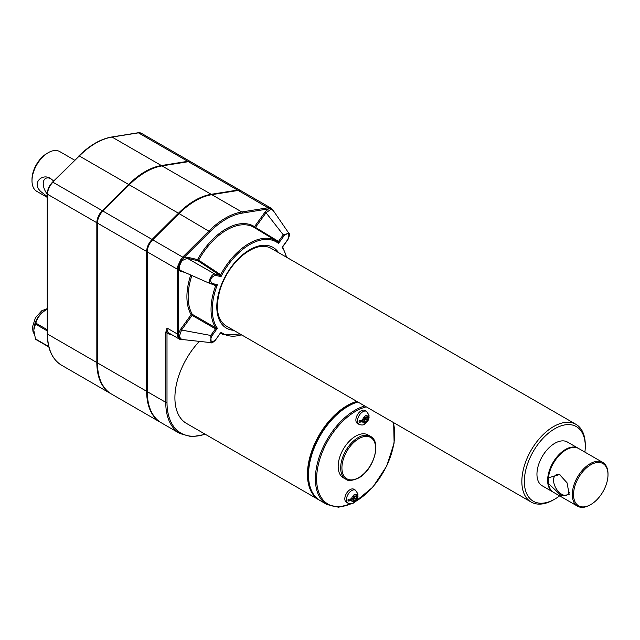 <?xml version="1.0" encoding="UTF-8"?>
<svg xmlns="http://www.w3.org/2000/svg" width="640" height="640" viewBox="0 0 640 640"><rect width="100%" height="100%" fill="white"/><g stroke="black" fill="none" stroke-linecap="round" stroke-linejoin="round"><path stroke-width="0.96" d="M548.424 483.488L548.424 477.8L559.512 474.536L567.064 482.816L569.184 494.592L561.32 495.76L548.424 483.488A25.248 14.576 120 0 0 553.48 492.304L577.52 506.184A25.248 14.576 120 0 0 590.144 504.928L590.768 504.568A24.368 14.072 120 0 0 608 474.728A24.368 14.072 120 0 0 590.768 464.776A24.368 14.072 120 0 0 573.536 494.624A24.368 14.072 120 0 0 590.768 504.568M569.288 492.544A11.48 6.624 60 0 1 567.416 494.832A11.48 6.624 60 0 1 559.472 492.632A11.48 6.624 60 0 1 553.784 482.512A11.48 6.624 60 0 1 555.936 474.952A11.48 6.624 60 0 1 560.008 474.752M549.184 486.784A24.72 14.272 -60 0 1 553.12 462.936A24.72 14.272 -60 0 1 571.808 447.608M608 474.728L608 474A25.248 14.576 120 0 0 602.768 462.44A25.248 14.576 120 0 0 590.144 463.696A25.248 14.576 120 0 0 573.648 485.944A25.248 14.576 120 0 0 577.52 506.184M602.768 462.44L578.736 448.568A25.248 14.576 120 0 0 560.432 454.16A25.248 14.576 120 0 0 548.424 477.8M578.416 448.392A25.248 14.576 120 0 0 578.112 448.208A25.248 14.576 120 0 0 558.648 454.968A25.248 14.576 120 0 0 547.632 480.384A25.248 14.576 120 0 0 552.856 491.944A25.248 14.576 120 0 0 553.176 492.12M47.248 194.096A11.48 6.624 60 0 1 45.304 191.136A11.48 6.624 60 0 1 43.24 183.696A11.48 6.624 60 0 1 45.616 178.44A11.48 6.624 60 0 1 51.064 178.848M47.248 196.576L42.272 192.728C30.336 183.936 42.056 172.496 50.768 178.672L53.672 181M74.616 160.168L59.712 151.56A22.96 13.256 120 0 0 48.232 152.696L46.984 153.416A21.192 12.232 120 0 0 32 179.376L32 180.816A22.96 13.256 120 0 0 36.752 191.32L47.248 197.384M46.984 153.416L48.232 152.696A22.96 13.256 120 0 0 32 180.816M240.896 190.76A11.616 6.712 120 0 0 240.592 190.56A11.616 6.712 120 0 0 237.576 190.088L211.2 194.312A68.128 39.336 120 0 0 178.448 213.216L152.072 239.448A11.616 6.712 120 0 0 146.648 251.504L146.648 391.304A68.128 39.336 120 0 0 160.76 422.488A68.128 39.336 120 0 0 161.072 422.672M240.592 190.56L191.392 162.16A11.616 6.712 120 0 0 188.376 161.688L162 165.904A68.128 39.336 120 0 0 129.248 184.816L102.88 211.048A11.616 6.712 120 0 0 97.456 223.104L97.456 362.904A68.128 39.336 120 0 0 111.56 394.088L160.76 422.488M273.376 210.728L270.872 208.672L268.576 208.872A0.88 0.648 -98.4 0 0 268.168 207.752L271.432 208.368L241.216 190.92A11.616 6.712 120 0 0 238.2 190.448L211.824 194.672A68.128 39.336 120 0 0 179.072 213.576L152.696 239.816A11.616 6.712 120 0 0 147.272 251.864L147.272 391.664A68.128 39.336 120 0 0 161.384 422.848L179.864 433.52A68.128 39.336 -60 0 1 165.752 402.336A0.88 0.512 0 0 0 167 402.336L167 328.024L165.752 332.528A0.88 0.512 0 0 0 167 332.528A12.504 7.216 -60 0 0 171.096 334.312M273.632 211.328L271.432 208.368L273.048 210.08M559.64 495.856A43.088 24.88 -60 0 1 554.808 499.088A43.088 24.88 -60 0 1 524.344 481.504A43.088 24.88 -60 0 1 554.808 428.728A43.088 24.88 -60 0 1 585.272 446.32A43.088 24.88 -60 0 1 584.888 452.12M553.56 499.816L554.808 499.088L553.56 499.816A44.856 25.896 -60 0 1 531.136 502.032A44.856 25.896 -60 0 1 531.136 450.24A44.856 25.896 -60 0 1 575.984 424.344A44.856 25.896 -60 0 1 585.272 444.88L585.272 446.32M47.344 309.096L44.976 310.472A15.72 9.072 120 0 0 33.864 329.72L35.48 324.112L47.248 330.904M33.864 330.584L35.48 338.928A19.072 11.008 120 0 0 35.856 339.464L48.832 346.952M44.976 310.472L47.248 309.152A19.072 11.008 120 0 0 46.968 309.32C41.12 312.744 37.416 317.344 35.856 323.144A19.072 11.008 120 0 0 35.48 324.112M35.48 338.928L48.736 346.576M35.856 323.144L47.248 329.72M189.136 161.616A11.264 6.504 120 0 0 187.664 161.648L161.296 165.864A67.776 39.128 120 0 0 128.712 184.672L102.336 210.912A11.264 6.504 120 0 0 97.08 222.6L97.08 362.392A67.776 39.128 120 0 0 103.12 385.8M191.072 161.992A11.616 6.712 120 0 0 190.768 161.8A11.616 6.712 120 0 0 187.752 161.328L161.376 165.544A68.128 39.336 120 0 0 128.624 184.456L102.256 210.688A11.616 6.712 120 0 0 96.832 222.744L96.832 362.536A68.128 39.336 120 0 0 110.936 393.728A68.128 39.336 120 0 0 111.256 393.904M366.552 411.384L364.928 410.44A7.504 4.336 -60 0 0 357.424 414.776A7.504 4.336 -60 0 0 357.424 423.44L359.048 424.376A7.504 4.336 -60 0 1 359.048 415.712A7.504 4.336 -60 0 1 366.552 411.384L369.064 415.24L368.008 416.896L366.048 418.024L364.8 417.304L364.8 416.216M366.048 418.024L366.04 415.496L364.536 416.36L364.552 418.888L362.592 420.024L359.136 420.576A7.032 4.056 120 0 0 359.136 422.304L363.304 419.896L364.552 420.616L364.536 423.136L365.296 422.712L366.04 422.272L366.048 419.752L368.008 418.624L368.968 416.632A7.032 4.056 120 0 0 369.024 415.784M364.552 421.704L364.8 419.032L368.968 416.632L369.072 417.304C368.816 419.872 367.312 422.168 364.568 424.184C363.4 425.184 361.56 425.248 359.048 424.376M359.136 422.304L362.592 421.752L364.552 420.616M364.8 421.56L366.04 422.272M355.496 490.184L353.872 489.24A7.504 4.336 -60 0 0 348.088 491.256A7.504 4.336 -60 0 0 344.816 498.808A7.504 4.336 -60 0 0 346.368 502.24L347.992 503.176A7.504 4.336 -60 0 1 347.992 494.512A7.504 4.336 -60 0 1 355.496 490.184L358.008 494.04L356.952 495.696L354.992 496.824L353.744 496.104L353.744 495.016M354.992 496.824L354.976 494.296L353.48 495.16L353.488 497.688L351.536 498.824L348.08 499.376A7.032 4.056 120 0 0 348.08 501.104L352.24 498.696L353.488 499.416L353.48 501.936L354.24 501.512L354.976 501.072L354.992 498.552L356.952 497.424L357.904 495.432A7.032 4.056 120 0 0 357.96 494.584M353.488 500.504L353.744 497.832L357.904 495.432L358.008 496.104C357.76 498.672 356.256 500.968 353.512 502.984C352.344 503.984 350.504 504.048 347.992 503.176M353.744 500.36L354.976 501.072M348.08 501.104L351.536 500.552L353.488 499.416M345.784 479.192L343.288 477.752A24.72 14.272 -60 0 1 338.168 466.432A24.72 14.272 -60 0 1 348.96 441.56A24.72 14.272 -60 0 1 368.008 434.936L370.504 436.376A24.72 14.272 -60 0 0 345.784 450.648A24.72 14.272 -60 0 0 345.784 479.192C347.872 481.232 352.136 480.84 358.584 478.016C373.44 470.256 382.064 441.992 370.504 436.376M314.512 495.656A55.624 32.112 -60 0 1 307.76 474.112A55.624 32.112 -60 0 1 357.272 401.656M319.6 500.256A56.064 32.368 -60 0 1 319.064 499.96A56.064 32.368 -60 0 1 307.448 474.296A56.064 32.368 -60 0 1 356.84 401.408M364.768 405.984A56.064 32.368 -60 0 0 320.56 453.264A56.064 32.368 -60 0 0 326.992 504.536L320.128 500.576A56.064 32.368 -60 0 1 308.512 474.904A56.064 32.368 -60 0 1 357.904 402.016M219.8 275.264A0.88 0.496 123.4 0 0 220.648 274.688L220.672 274.704A0.88 0.472 123 0 1 219.848 275.288L197.792 260.712L187.224 258.248L215.088 274.176L215.32 275.32L221.008 276.64A53.008 30.608 -60 0 1 278.52 243.432L284.208 235.544L283.256 234.824L288.84 233.272L273.048 210.248L271.08 209.216L266.04 212.752L283.256 234.824L278.496 241.424L278.52 243.432L277.648 241.776A53.888 31.112 -60 0 0 276.424 240.968L254.208 227.496A54.44 31.432 120 0 0 198.624 260.16L197.552 259.576A55.328 31.944 -60 0 1 254.52 226.688L265.088 212.024L268.376 208.944A0.88 0.656 -99.1 0 0 267.968 207.784L238.2 190.448M220.672 274.704L221.008 276.64L219.848 275.288L215.088 274.176C211.512 273.176 206.968 283.288 210.744 283.824L211.696 283.368C209.6 279.92 210.808 277.232 215.32 275.32M241.864 335.024L222.536 334.304A53.888 31.112 -60 0 1 220.648 333.104L220.624 333.088A0.88 0.536 116 0 1 220.672 333.112L220.648 333.104A0.88 0.544 118.5 0 0 220.624 333.088L220.624 333.088A0.88 0.536 116 0 0 220.552 333.064L215.32 340.048C210.808 343.336 209.6 342.048 211.696 336.176L210.744 335.456L211.208 342.656C211.496 343.368 212.896 342.552 215.408 340.2L220.04 333.496M220.672 333.112L221.008 332.16A53.008 30.608 -60 0 0 241.464 334.792M211.696 336.176L217.384 328.288L215.504 328.848A0.88 0.464 117.5 0 0 215.696 327.8L217.384 328.288A53.008 30.608 -60 0 1 217.384 284.696L211.696 283.368M265.088 212.024L266.04 212.752L255.472 227.408L278.496 241.424A0.88 0.48 -56.2 0 1 277.68 241.8L276.424 240.968A53.888 31.112 -60 0 0 220.648 274.688L198.624 260.16A0.88 0.496 123.5 0 1 197.792 260.712A0.88 0.712 103.1 0 1 197.552 259.576L186.992 257.112L187.224 258.248L181.848 260.736L181.384 260.336L178.624 266.456L178.488 269.408A0.88 0.512 180 0 1 177.24 269.408L177.808 266.144L180.608 259.912L182.664 257.112L152.696 239.816M278.456 241.4A0.88 0.472 -58.6 0 1 277.68 241.792M254.6 227.736A0.88 0.72 123 0 1 254.52 226.688L255.472 227.408A0.88 0.472 -58.7 0 1 254.752 227.832M180.608 339.696A0.88 0.76 -74.6 0 0 180.76 339.76L177.808 336.704L177.24 333.688A0.88 0.512 0 0 0 178.488 333.688L180.576 329.312L181.52 330.04L210.744 335.456L215.504 328.848L192.088 315.376L181.52 330.04L179.232 336.68A0.88 0.576 -7.3 0 0 178.624 336.68L181.384 339.624L182.656 339.56M182.664 339.728A0.88 0.664 -99.8 0 0 183.032 339.792L180.76 339.76A0.88 0.76 -74.6 0 0 181.384 339.624A0.88 0.688 91.7 0 1 181.8 339.464L181.848 339.464M186.992 257.112L183.704 257.832L181.384 260.336L180.608 259.912M268.576 208.872L242.2 213.128A0.88 0.656 -99.1 0 0 241.792 211.968L267.968 207.784M179.072 213.576L209.88 231.792L183.704 257.832L182.864 256.92L209.04 230.88A68.128 39.336 -60 0 1 241.792 211.968L211.824 194.672M211 283.88L215.568 284.952A0.88 0.504 -63.8 0 1 215.672 285.752L212.76 284.312M215.464 328.824A0.88 0.472 119.9 0 0 215.672 327.792L215.696 327.8A53.888 31.112 -60 0 1 215.672 285.752L217.384 284.696L215.504 284.936M191.856 275.528A54.44 31.432 120 0 0 192.304 314.36A0.88 0.688 -30.4 0 0 191.136 314.656L192.088 315.376A0.88 0.472 120 0 0 192.304 314.36L215.672 327.792M215.592 284.968A0.88 0.48 -64.1 0 1 215.696 285.76L215.672 285.752M215.656 284.984L210.872 283.872M552.856 491.944L542.184 485.776A25.248 14.576 -60 0 1 536.952 474.216A25.248 14.576 -60 0 1 547.976 448.808A25.248 14.576 -60 0 1 567.432 442.04L578.112 448.208M282.84 246.064L282.144 247.304A53.008 30.608 -60 0 1 286.312 257.104M282.936 246.2L282.768 247.208L286.72 257.336M284.208 235.544C288.712 232.256 289.92 233.544 287.832 239.416L282.144 247.304M319.064 499.96L186.52 423.44A56.064 32.368 -60 0 1 199.36 341.368M238.952 190.376A11.264 6.504 120 0 0 237.488 190.408L211.112 194.632A67.776 39.128 120 0 0 178.536 213.44L152.16 239.672A11.264 6.504 120 0 0 146.904 251.36L146.904 391.16A67.776 39.128 120 0 0 152.936 414.568M353.744 497.832L354.992 498.552M364.8 419.032L366.048 419.752M181.848 260.736L179.232 266.544C179.08 268.952 179.848 270.416 181.52 270.928L180.576 271.384L178.488 269.408L178.624 336.68A0.88 0.584 -22.5 0 1 177.808 336.704M210.448 283.728L181.52 270.928M179.232 336.68L181.616 339.448L211.208 342.656M270.568 207.976A0.88 0.656 -71 0 1 270.872 208.672A0.88 0.688 -88.3 0 0 271.08 209.216M177.808 266.144L178.624 266.456A0.88 0.432 -173.6 0 1 179.232 266.544M237.576 190.088L188.376 161.688M129.144 184.92L128.712 184.672M102.768 211.16L102.336 210.912M364.552 422.88A3.976 2.296 -60 0 1 362.592 421.752M362.592 420.024A3.976 2.296 -60 0 1 364.552 416.632M366.048 415.76A3.976 2.296 -60 0 1 368.008 416.896M368.008 418.624A3.976 2.296 -60 0 1 366.048 422.016M353.488 501.68A3.976 2.296 -60 0 1 351.536 500.552M358.768 477.608A23.84 13.76 -60 0 1 344.176 456.84A23.84 13.76 -60 0 1 373.368 439.984A23.84 13.76 -60 0 1 358.768 477.608M147.272 391.664L165.752 402.336L165.752 332.528M205.08 434.152A67.24 38.824 -60 0 1 167 402.336M52.52 182.408L79.304 155.976L52.52 182.144C49.192 185.664 47.432 189.584 47.248 193.904A0.88 0.512 0 0 0 47.512 194.264A11.616 6.712 -60 0 1 52.928 182.216L102.256 210.688M128.624 184.456L79.304 155.976A68.128 39.336 -60 0 1 112.056 137.072A0.88 0.656 -99.1 0 0 111.704 137C100.704 138.912 89.768 145.216 78.896 155.904M47.512 193.544A0.88 0.512 0 0 0 47.248 193.904L47.248 333.704A0.88 0.512 0 0 0 47.512 334.064L47.512 194.264L96.832 222.744M161.376 165.544L112.056 137.072L138.432 132.848A0.88 0.656 -99.1 0 0 138.08 132.776L111.704 137M187.752 161.328L138.432 132.848A11.616 6.712 -60 0 1 141.448 133.32L190.768 161.8M47.248 333.704C47.416 348.928 52.2 359.44 61.616 365.248A68.128 39.336 -60 0 1 47.512 334.064L96.832 362.536M393.192 422.392A55.184 31.856 -60 0 1 355.648 501.4A55.184 31.856 -60 0 1 355.24 501.632M350.856 503.824A55.184 31.856 -60 0 1 317.4 469.496A55.184 31.856 -60 0 1 366.272 406.856M178.464 269.2A0.88 0.52 -179.2 0 1 177.248 269.168L147.272 251.864M209.88 231.792A67.24 38.824 -60 0 1 242.2 213.128M183.744 339.68L183.032 339.792A0.88 0.664 -99.8 0 0 183.32 339.632M233.696 330.304A46.616 26.912 -60 0 1 226.456 274.336A46.616 26.912 -60 0 1 278.544 252.624M178.536 213.44L178.96 213.688M152.16 239.672L152.592 239.92M146.648 391.304L97.456 362.904M146.648 251.504L97.456 223.104M152.072 239.448L102.88 211.048M178.464 333.944A0.88 0.504 -0.8 0 1 177.248 333.936L167 328.024A11.616 6.712 -60 0 0 169.408 333.344L179.904 339.4M177.24 333.688L177.24 269.408M183.504 257.992L182.864 256.92M178.448 213.216L129.248 184.816M211.2 194.312L162 165.904M351.536 498.824A3.976 2.296 -60 0 1 353.488 495.424M356.952 497.424A3.976 2.296 -60 0 1 354.992 500.816M354.992 494.56A3.976 2.296 -60 0 1 356.952 495.696M184.552 272.312L180.576 271.384M180.576 329.312L191.136 314.656A55.328 31.944 -60 0 1 190.728 275.032M205.464 434.376L191.704 436.776L179.864 433.52M138.08 132.776L141.448 133.32M354.296 502.456L372.872 487.096L386.688 466.112L394.12 443.096L393.656 422.664M326.992 504.536L338.56 507.224L352.024 503.616M575.984 424.344L270.944 248.232C262.936 244.008 253.08 246.72 241.376 256.36C231.736 265.072 224.704 275.912 220.288 288.88C215.064 307.448 216.992 319.792 226.088 325.92L531.136 502.032M288.84 233.272C289.912 233.672 289.608 235.768 287.92 239.568L282.784 246.704M61.616 365.248L110.936 393.728M47.248 308.624L41.76 310.784L35.44 317.712L32.52 326.84L32.96 331.344L34.208 334.144M222.536 334.304L220.48 333.168"/></g></svg>
